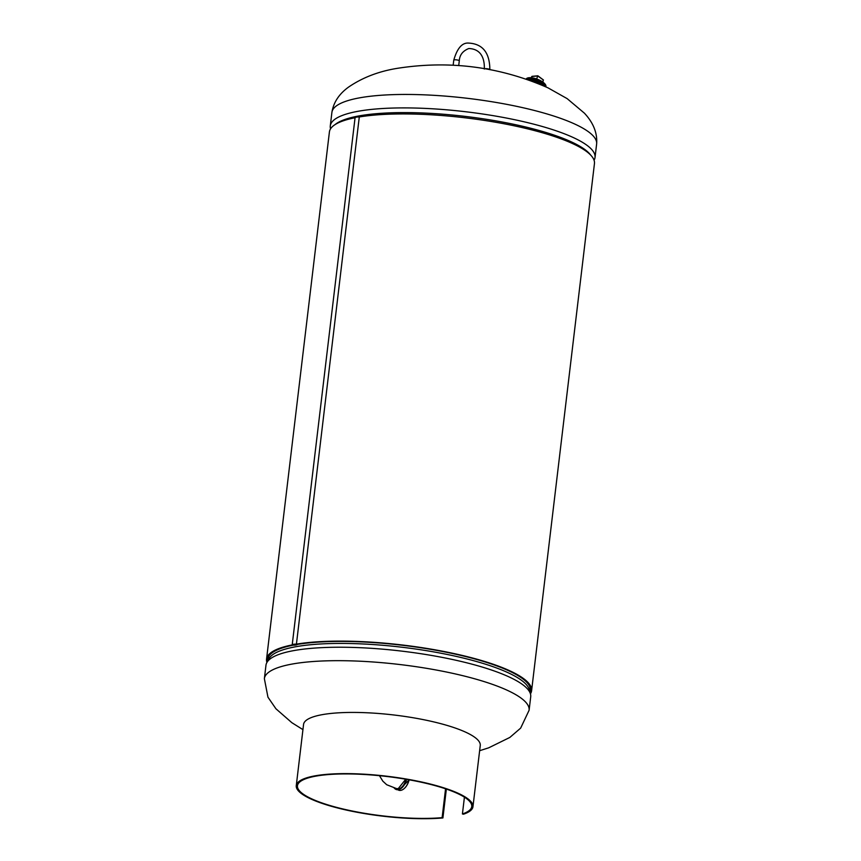 <?xml version="1.0" encoding="UTF-8"?>
<svg xmlns="http://www.w3.org/2000/svg" width="861" height="861" viewBox="0 0 861 861"><rect width="100%" height="100%" fill="white"/><g stroke="black" fill="none" stroke-linecap="round" stroke-linejoin="round"><path stroke-width="1.29" d="M594.068 160.254L594.122 160.157A133.304 30.081 -173.2 0 0 595.026 157.466A133.304 30.081 -173.2 0 0 543.765 126.911A133.304 30.081 -173.2 0 0 405.972 107.905A133.304 30.081 -173.2 0 0 330.29 125.9A133.304 30.081 -173.2 0 0 330.527 128.73L330.559 128.838M590.721 155.131A131.55 29.683 -173.2 0 0 542.182 131.356A131.55 29.683 -173.2 0 0 335.026 124.641M264.37 678.672L265.974 665.23A133.304 30.081 6.8 0 1 266.878 662.529A133.304 30.081 6.8 0 1 293.676 650.625A133.304 30.081 6.8 0 1 437.054 656.426A133.304 30.081 6.8 0 1 530.473 693.955A133.304 30.081 6.8 0 1 530.71 696.797L529.106 710.239A133.304 30.081 6.8 0 0 477.844 679.695A133.304 30.081 6.8 0 0 292.073 664.068A133.304 30.081 6.8 0 0 264.37 678.672L267.954 697.184L275.918 708.764L291.857 722.691L302.943 729.633M266.878 662.529L269.116 658.525A131.55 29.683 6.8 0 1 295.56 646.772A131.55 29.683 6.8 0 1 437.054 652.498A131.55 29.683 6.8 0 1 529.235 689.543L530.473 693.955M529.989 687.229A131.55 29.683 6.8 0 1 529.945 688.359L529.633 690.963M268.395 659.817L268.707 657.201A131.55 29.683 6.8 0 1 268.933 656.104M446.353 789.074L442.909 817.95L442.123 817.659L445.567 788.805M442.123 817.659A87.768 19.803 6.8 0 1 347.586 810.029A87.768 19.803 6.8 0 1 297.454 785.77A87.768 19.803 6.8 0 1 315.696 776.159A87.768 19.803 6.8 0 1 413.937 780.712A87.768 19.803 6.8 0 1 471.763 806.563A87.768 19.803 6.8 0 1 462.422 813.957L464.423 797.168M442.909 817.95A88.974 20.072 6.8 0 1 347.069 810.223A88.974 20.072 6.8 0 1 296.27 785.63L303.556 724.445A88.974 20.072 6.8 0 1 322.046 714.695A88.974 20.072 6.8 0 1 421.642 719.301A88.974 20.072 6.8 0 1 480.255 745.508L472.958 806.703A88.974 20.072 6.8 0 1 463.487 814.205L462.422 813.957M296.27 785.63A88.974 20.072 6.8 0 1 314.749 775.89A88.974 20.072 6.8 0 1 414.345 780.496A88.974 20.072 6.8 0 1 472.958 806.703M528.708 79.277L530.096 78.749L528.998 78.308L526.426 79.126M544.163 86.078A8.911 3.347 -159.3 0 0 542.204 83.323M526.179 79.04A10.569 3.971 20.7 0 1 533.11 78.007A10.569 3.971 20.7 0 1 543.13 82.29A10.569 3.971 20.7 0 1 545.863 86.681L545.809 86.832A10.569 3.971 -159.3 0 0 543.065 82.462A10.569 3.971 -159.3 0 0 533.271 78.233A10.569 3.971 -159.3 0 0 526.211 79.051M542.032 84.475L537.684 82.064L531.269 80.374M543.582 85.68L537.748 81.892L529.935 80.138M544.722 86.326L542.129 83.269L538.06 81.063L531.646 79.373L527.933 79.642M544.991 85.928A9.611 3.616 -159.3 0 0 542.408 82.527A9.611 3.616 -159.3 0 0 529.58 78.373L528.998 78.308M543.248 79.89L537.759 75.962L543.248 79.89L542.914 82.139M536.629 78.964L537.759 75.962L531.775 76.521L531.312 77.748M529.257 79.201L528.783 78.308M545.347 86.617L542.656 83.657L538.147 81.182L531.065 79.32L527.449 79.481M543.302 85.465L537.77 82.182L531.398 80.407M529.171 78.34L530.042 78.706M532.356 76.371L537.802 75.865M530.441 693.848A133.455 30.113 -173.2 0 0 531.592 690.737L594.456 163.558A133.455 30.113 -173.2 0 0 508.141 124.565A133.455 30.113 -173.2 0 0 359.285 116.967A6.64 1.496 6.8 0 0 355.066 117.731L292.202 644.911L355.066 117.731A133.455 30.113 -173.2 0 0 329.408 131.959L266.544 659.128A133.455 30.113 -173.2 0 0 266.932 662.432M531.592 690.737A133.455 30.113 -173.2 0 0 445.277 651.745A133.455 30.113 -173.2 0 0 296.421 644.136L359.285 116.967L296.421 644.136A6.64 1.496 -173.2 0 0 292.202 644.911A133.455 30.113 -173.2 0 0 266.544 659.128M295.936 644.997A7.211 1.625 -173.2 0 0 297.346 644.415L296.421 644.136L297.346 644.415A132.26 29.844 -173.2 0 1 444.868 651.949A132.26 29.844 -173.2 0 1 530.398 690.587A132.26 29.844 -173.2 0 1 529.989 692.233M295.775 645.018A7.211 1.625 -173.2 0 1 293.16 645.18L292.202 644.911L293.16 645.18A132.26 29.844 -173.2 0 0 267.739 659.268A132.26 29.844 -173.2 0 0 267.749 660.968M405.746 779.216L398.245 788.644L396.458 788.568L386.697 784.726L382.822 781.142L379.443 775.675M331.894 112.447C334.036 98.972 342.969 91.191 348.479 87.155C362.33 77.651 378.549 71.388 397.136 68.363C449.453 60.162 499.746 66.652 547.994 87.844L567.13 98.617L584.425 113.189C589.957 119.152 597.792 129.656 596.63 144.013A133.304 30.081 -173.2 0 0 545.368 113.469A133.304 30.081 -173.2 0 0 359.586 97.842A133.304 30.081 -173.2 0 0 331.894 112.447L330.29 125.9M484.872 68.74A2.777 0.624 6.8 0 1 484.904 68.74A2.777 0.624 6.8 0 1 488.779 69.063A2.777 0.624 6.8 0 1 489.834 69.623M484.323 69.041C484.646 60.248 482.246 49.002 468.815 48.517C462.777 50.917 459.602 55.029 459.29 60.83A2.777 0.624 -173.2 0 0 458.213 60.195A2.777 0.624 -173.2 0 0 454.339 59.861A2.777 0.624 -173.2 0 0 453.769 60.173L453.155 65.242M542.236 85.228A13.905 5.231 -159.3 0 0 531 80.751M529.257 80.116A13.206 4.962 20.7 0 1 543.549 85.734M406.607 779.356A11.957 6.888 106.2 0 1 398.439 789.677A11.957 6.888 106.2 0 1 396.48 789.591A11.957 6.888 106.2 0 1 394.134 787.89M394.413 787.966A11.58 6.662 -73.8 0 0 398.18 789.225A11.58 6.662 -73.8 0 0 406.08 779.27M409.201 779.818L398.858 790.28A11.957 6.888 -73.8 0 0 400.806 790.366A11.957 6.888 -73.8 0 0 409.04 779.786M409.136 779.808A11.58 6.662 106.2 0 1 404.595 788.192M596.63 144.013L595.026 157.466M479.642 750.706L488.714 747.811L509.83 737.447L520.657 728.115L529.106 710.239M489.855 69.698C489.737 52.381 482.397 43.502 467.824 43.05C461.722 43.05 457.04 48.754 453.769 60.173M459.29 60.83L458.719 65.597M544.066 86.035L528.966 80.008M531.646 79.373L531.065 79.32M543.442 79.987L537.856 75.8L532.076 76.338M559.585 455.932L561.329 441.306M398.858 790.28L394.058 787.869"/></g></svg>
